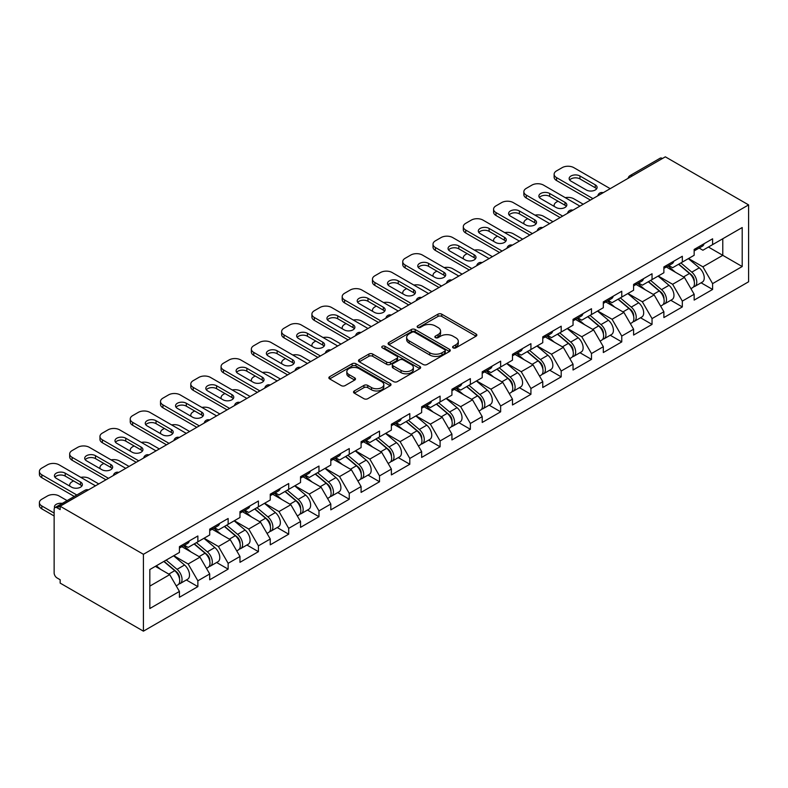 <?xml version="1.0" encoding="UTF-8"?>
<svg xmlns="http://www.w3.org/2000/svg" width="788" height="788" viewBox="0 0 788 788"><rect width="100%" height="100%" fill="white"/><g stroke="black" fill="none" stroke-linecap="round" stroke-linejoin="round"><path stroke-width="1.18" d="M453.149 347.863A1.881 1.093 0 0 0 455.819 347.863L476.06 336.18A2.699 1.556 0 0 0 476.848 335.077A2.699 1.556 0 0 0 476.06 333.974L441.763 314.176A2.699 1.556 0 0 0 437.951 314.176L417.709 325.868A1.881 1.093 0 0 0 417.157 326.636A1.881 1.093 0 0 0 417.709 327.404A1.881 1.093 0 0 0 420.378 327.404L422.998 325.897A8.619 4.974 0 0 1 435.193 325.897L438.049 327.542A8.619 4.974 0 0 1 440.571 331.059A8.619 4.974 0 0 1 438.049 334.585L435.429 336.092A1.881 1.093 0 0 0 434.877 336.86A1.881 1.093 0 0 0 435.429 337.638A1.881 1.093 0 0 0 438.098 337.638L440.719 336.121A8.619 4.974 0 0 1 452.913 336.121L455.769 337.776A8.619 4.974 0 0 1 458.291 341.293A8.619 4.974 0 0 1 455.769 344.809L453.149 346.326A1.881 1.093 0 0 0 452.598 347.094A1.881 1.093 0 0 0 453.149 347.863L453.149 346.326M354.314 390.956A2.699 1.556 0 0 0 353.526 392.05A2.699 1.556 0 0 0 354.314 393.153L363.938 398.708A2.699 1.556 0 0 0 367.75 398.708L390.227 385.726A2.699 1.556 0 0 0 391.015 384.633A2.699 1.556 0 0 0 390.227 383.529L355.94 363.731A2.699 1.556 0 0 0 352.128 363.731L329.65 376.713A2.699 1.556 0 0 0 328.862 377.807A2.699 1.556 0 0 0 329.65 378.91L341.273 385.618A2.699 1.556 0 0 0 345.075 385.618L354.699 380.062A2.699 1.556 0 0 0 355.486 378.969A2.699 1.556 0 0 0 354.699 377.866L348.936 374.536A7.21 4.157 0 0 1 346.828 371.591A7.21 4.157 0 0 1 351.271 367.75A7.21 4.157 0 0 1 359.131 368.656L381.707 381.688A7.21 4.157 0 0 1 383.815 384.633A7.21 4.157 0 0 1 379.363 388.474A7.21 4.157 0 0 1 371.512 387.568L367.75 385.401A2.699 1.556 0 0 0 363.938 385.401L354.314 390.956L354.314 393.153M60.154 506.221L665.338 156.832L748.6 204.9L143.416 554.299L60.154 506.221L60.154 509.59L57.051 507.797A4.117 2.374 -120 0 0 54.993 507.59A4.117 2.374 -120 0 0 54.136 509.472L54.136 572.906A4.117 2.374 -120 0 0 57.051 577.949L60.154 579.741L60.154 583.1L143.416 631.168L143.416 554.299M423.186 364.499A2.699 1.556 0 0 0 426.998 364.499L449.485 351.517A2.699 1.556 0 0 0 450.273 350.424A2.699 1.556 0 0 0 449.485 349.32L415.187 329.522A2.699 1.556 0 0 0 411.375 329.522L388.898 342.504A2.699 1.556 0 0 0 388.11 343.598A2.699 1.556 0 0 0 388.898 344.701L423.186 364.499M383.076 348.276A1.881 1.093 0 0 1 384.987 348.542L384.987 346.296L419.856 366.43A2.699 1.556 0 0 1 420.644 367.523A2.699 1.556 0 0 1 419.856 368.626L397.379 381.609A2.699 1.556 0 0 1 393.567 381.609L359.269 361.81L359.269 359.604A2.699 1.556 0 0 0 358.481 360.707A2.699 1.556 0 0 0 359.269 361.81M359.269 359.604L368.892 354.048A2.699 1.556 0 0 1 372.704 354.048L386.613 362.076A2.699 1.556 0 0 0 390.424 362.076L396.807 358.392A2.699 1.556 0 0 0 397.595 357.299A2.699 1.556 0 0 0 396.807 356.196L382.328 347.833A1.881 1.093 0 0 1 381.776 347.065A1.881 1.093 0 0 1 382.938 346.06A1.881 1.093 0 0 1 384.987 346.296M143.416 631.168L748.6 281.779L748.6 204.9M186.342 579.978L197.867 586.627L197.867 580.805L188.155 563.991L173.793 555.698M197.867 586.627L179.428 597.274L179.428 591.443L149.828 608.533L149.828 569.537L179.428 552.447L179.428 546.626L197.867 535.978L197.867 541.809L209.707 534.973L209.707 529.142L228.136 518.494L228.136 524.325L239.976 517.489L239.976 511.658L258.415 501.02L258.415 506.842L270.254 500.006L270.254 494.184L288.694 483.536L288.694 489.358L300.533 482.522L300.533 476.701L318.973 466.053L318.973 471.884L330.812 465.048L330.812 459.217L349.251 448.569L349.251 454.4L361.091 447.564L361.091 441.733L379.53 431.095L379.53 436.916L391.37 430.081L391.37 424.259L409.809 413.611L409.809 419.433L421.649 412.597L421.649 406.775L440.088 396.128L440.088 401.959L451.928 395.123L451.928 389.292L470.367 378.644L470.367 384.475L482.207 377.639L482.207 371.808L500.646 361.17L500.646 366.991L512.486 360.155L512.486 354.334L530.925 343.686L530.925 349.517L542.765 342.681L542.765 336.85L561.204 326.202L561.204 332.034L573.043 325.198L573.043 319.367L591.483 308.719L591.483 314.55L603.322 307.714L603.322 301.883L621.762 291.245L621.762 297.066L633.601 290.23L633.601 284.409L652.04 273.761L652.04 279.592L663.88 272.756L663.88 266.925L682.319 256.277L682.319 262.108L694.159 255.273L694.159 249.441L712.598 238.803L712.598 244.625L742.197 227.535L742.197 266.531L712.598 283.621L702.896 266.817L688.525 258.523M701.084 282.803L712.598 289.452L712.598 283.621M712.598 289.452L694.159 300.1L694.159 294.269L682.319 301.105L672.617 284.291L658.246 276.007M670.805 300.287L682.319 306.936L682.319 301.105M682.319 306.936L663.88 317.574L663.88 311.752L652.04 318.588L642.338 301.774L627.967 293.481M640.526 317.761L652.04 324.41L652.04 318.588M652.04 324.41L633.601 335.058L633.601 329.226L621.762 336.062L612.059 319.258L597.688 310.964M610.247 335.245L621.762 341.894L621.762 336.062M621.762 341.894L603.322 352.541L603.322 346.71L591.483 353.546L581.78 336.742L567.419 328.448M579.968 352.728L591.483 359.377L591.483 353.546M591.483 359.377L573.043 370.015L573.043 364.194L561.204 371.03L551.501 354.216L537.14 345.922M549.689 370.202L561.204 376.851L561.204 371.03M561.204 376.851L542.765 387.499L542.765 381.678L530.925 388.514L521.223 371.7L506.861 363.406M519.41 387.686L530.925 394.335L530.925 388.514M530.925 394.335L512.486 404.983L512.486 399.152L500.646 405.987L490.944 389.183L476.582 380.89M489.131 405.17L500.646 411.819L500.646 405.987M500.646 411.819L482.207 422.466L482.207 416.635L470.367 423.471L460.665 406.667L446.304 398.373M458.852 422.654L470.367 429.302L470.367 423.471M470.367 429.302L451.928 439.94L451.928 434.119L440.088 440.955L430.386 424.141L416.025 415.847M428.574 440.128L440.088 446.776L440.088 440.955M440.088 446.776L421.649 457.424L421.649 451.603L409.809 458.439L400.107 441.625L385.746 433.331M398.295 457.611L409.809 464.26L409.809 458.439M409.809 464.26L391.37 474.908L391.37 469.077L379.53 475.913L369.828 459.108L355.467 450.815M368.016 475.095L379.53 481.744L379.53 475.913M379.53 481.744L361.091 492.392L361.091 486.56L349.251 493.396L339.549 476.582L325.188 468.299M337.737 492.579L349.251 499.228L349.251 493.396M349.251 499.228L330.812 509.866L330.812 504.044L318.973 510.88L309.27 494.066L294.909 485.772M307.458 510.053L318.973 516.701L318.973 510.88M318.973 516.701L300.533 527.349L300.533 521.518L288.694 528.354L278.991 511.55L264.63 503.256M277.179 527.536L288.694 534.185L288.694 528.354M288.694 534.185L270.254 544.833L270.254 539.002L258.415 545.838L248.713 529.034L234.351 520.74M246.9 545.02L258.415 551.669L258.415 545.838M258.415 551.669L239.976 562.317L239.976 556.486L228.136 563.322L218.434 546.508L204.072 538.224M216.621 562.494L228.136 569.143L228.136 563.322M228.136 569.143L209.707 579.791L209.707 573.969L197.867 580.805M184.402 545.237L188.155 547.404L197.867 541.809M188.155 563.991L199.994 557.155L181.88 546.695M209.707 573.969L199.994 557.155M214.681 527.763L218.434 529.93L228.136 524.325M218.434 546.508L230.273 539.672L212.159 529.221M239.976 556.486L230.273 539.672M244.96 510.279L248.713 512.446L258.415 506.842M248.713 529.034L260.552 522.198L242.438 511.737M270.254 539.002L260.552 522.198M275.239 492.796L278.991 494.962L288.694 489.358M278.991 511.55L290.831 504.714L272.717 494.253M300.533 521.518L290.831 504.714M305.517 475.322L309.27 477.479L318.973 471.884M309.27 494.066L321.11 487.23L302.996 476.77M330.812 504.044L321.11 487.23M335.796 457.838L339.549 460.005L349.251 454.4M339.549 476.582L351.389 469.756L333.275 459.296M361.091 486.56L351.389 469.756M366.075 440.354L369.828 442.521L379.53 436.916M369.828 459.108L381.668 452.273L363.554 441.812M391.37 469.077L381.668 452.273M396.354 422.87L400.107 425.037L409.809 419.433M400.107 441.625L411.947 434.789L393.833 424.328M421.649 451.603L411.947 434.789M426.633 405.396L430.386 407.563L440.088 401.959M430.386 424.141L442.226 417.305L424.111 406.854M451.928 434.119L442.226 417.305M456.912 387.913L460.665 390.08L470.367 384.475M460.665 406.667L472.505 399.831L454.39 389.37M482.207 416.635L472.505 399.831M487.191 370.429L490.944 372.596L500.646 366.991M490.944 389.183L502.783 382.347L484.669 371.887M512.486 399.152L502.783 382.347M517.47 352.945L521.223 355.112L530.925 349.517M521.223 371.7L533.062 364.864L514.948 354.403M542.765 381.678L533.062 364.864M547.749 335.471L551.501 337.638L561.204 332.034M551.501 354.216L563.341 347.38L545.227 336.929M573.043 364.194L563.341 347.38M578.028 317.988L581.78 320.155L591.483 314.55M581.78 336.742L593.62 329.906L575.506 319.445M603.322 346.71L593.62 329.906M608.306 300.504L612.059 302.671L621.762 297.066M612.059 319.258L623.899 312.422L605.785 301.962M633.601 329.226L623.899 312.422M638.585 283.03L642.338 285.187L652.04 279.592M642.338 301.774L654.178 294.939L636.064 284.478M663.88 311.752L654.178 294.939M668.864 265.546L672.617 267.713L682.319 262.108M672.617 284.291L684.457 277.455L666.333 267.004M694.159 294.269L684.457 277.455M662.422 158.506L632.34 175.882M631.099 176.591A4.117 2.374 120 0 1 632.143 175.763A4.117 2.374 60 0 0 630.085 175.566L660.167 158.191A4.117 2.374 60 0 1 662.225 158.398M699.143 248.062L702.896 250.229L712.598 244.625M702.896 266.817L722.783 255.332L722.783 238.744L742.197 227.535M708.422 247.038L742.197 266.531M149.828 586.124L169.716 574.639L155.354 566.345M179.428 591.443L169.716 574.639M453.898 348.129L455.769 347.055A8.619 4.974 0 0 0 458.291 343.529L458.291 341.293M440.571 331.059L440.571 333.304A8.619 4.974 0 0 1 438.049 336.821L436.188 337.904M476.021 336.2L441.763 316.421A2.699 1.556 0 0 0 437.951 316.421L418.467 327.67M449.446 351.546L415.187 331.768A2.699 1.556 0 0 0 411.375 331.768L388.937 344.72M444.718 351.192A1.881 1.093 0 0 0 445.269 350.424A1.881 1.093 0 0 0 444.718 349.655L414.616 332.27A1.881 1.093 0 0 0 411.947 332.27L409.189 333.866A8.619 4.974 0 0 0 406.657 337.392A8.619 4.974 0 0 0 409.189 340.909L429.765 352.788A8.619 4.974 0 0 0 441.96 352.788L444.718 351.192L444.718 353.428A1.881 1.093 0 0 0 445.269 352.66L445.269 350.424M406.657 337.392L406.657 339.628A8.619 4.974 0 0 0 409.189 343.144L409.189 340.909M444.718 353.428L441.96 355.024A8.619 4.974 0 0 1 429.765 355.024L409.189 343.144M359.308 361.83L368.892 356.294L368.892 354.048M397.595 357.299L397.595 359.535A2.699 1.556 0 0 1 396.807 360.638L390.424 364.322A2.699 1.556 0 0 1 386.613 364.322L372.704 356.294A2.699 1.556 0 0 0 368.892 356.294M384.987 348.542L419.817 368.646M401.043 370.409A7.21 4.157 0 0 0 408.893 371.315A7.21 4.157 0 0 0 413.345 367.474A7.21 4.157 0 0 0 411.238 364.529L403.279 359.939A2.699 1.556 0 0 0 399.467 359.939L393.084 363.623A2.699 1.556 0 0 0 392.296 364.716A2.699 1.556 0 0 0 393.084 365.819L401.043 370.409L401.043 372.655A7.21 4.157 0 0 0 408.893 373.551A7.21 4.157 0 0 0 413.345 369.71L413.345 367.474M392.296 364.716L392.296 366.962A2.699 1.556 0 0 0 393.084 368.065L393.084 365.819M401.043 372.655L393.084 368.065M383.815 384.633L383.815 386.869A7.21 4.157 0 0 1 379.363 390.71A7.21 4.157 0 0 1 371.512 389.814L367.75 387.637A2.699 1.556 0 0 0 363.938 387.637L354.354 393.173M346.828 371.591L346.828 373.837A7.21 4.157 0 0 0 348.936 376.782L348.936 374.536M354.669 380.082L348.936 376.782M390.227 383.529L390.227 385.726L355.94 365.967A2.699 1.556 0 0 0 352.128 365.967L329.679 378.929M691.844 275.229L690.485 274.441M693.588 286.773A9.062 5.23 -120 0 0 694.898 286.369A9.062 5.23 -120 0 0 696.533 280.036A9.062 5.23 -120 0 0 691.815 272.146L680.891 262.936M694.898 286.369L702.374 282.055A9.062 5.23 -120 0 0 703.999 275.721A9.062 5.23 -120 0 0 699.281 267.831L688.357 258.622M678.783 264.147L691.243 274.657A5.486 3.172 60 0 1 694.208 281.424M583.228 204.23L573.822 198.793A8.235 4.758 0 0 0 565.272 197.67M558.002 201.206L556.545 202.043A8.235 4.758 0 0 0 554.131 205.402A8.235 4.758 0 0 0 554.348 206.495M690.918 288.664L692.573 287.709A9.062 5.23 -120 0 0 694.198 281.385A9.062 5.23 -120 0 0 689.48 273.495L678.557 264.276M675.405 272.234L668.037 266.019M569.685 180.028A6.314 3.645 180 0 1 579.938 178.906L595.265 187.761A6.314 3.645 180 0 1 596.585 188.874M590.419 200.083L556.545 180.531A8.235 4.758 180 0 1 554.131 177.162L554.131 174.256A8.235 4.758 0 0 0 556.545 177.615L556.545 180.531M696.592 248.043A9.062 5.23 60 0 1 694.898 250.505A9.062 5.23 60 0 1 694.159 250.82M704.058 243.728A9.062 5.23 60 0 1 702.374 246.191L694.898 250.505M554.131 174.256A8.235 4.758 0 0 1 556.545 170.888L562.179 167.637A8.235 4.758 0 0 1 573.822 167.637L610.207 188.657M592.94 198.625L556.545 177.615M579.938 175.99L595.265 184.845A6.314 3.645 180 0 1 597.117 187.416A6.314 3.645 180 0 1 593.216 190.785A6.314 3.645 180 0 1 586.341 189.997L571.005 181.142A6.314 3.645 180 0 1 569.153 178.571A6.314 3.645 180 0 1 573.053 175.202A6.314 3.645 180 0 1 579.938 175.99L579.938 178.906M661.565 292.712L660.206 291.924M663.309 304.257A9.062 5.23 -120 0 0 664.619 303.853A9.062 5.23 -120 0 0 666.254 297.519A9.062 5.23 -120 0 0 661.536 289.629L650.612 280.41M664.619 303.853L672.095 299.538A9.062 5.23 -120 0 0 673.72 293.205A9.062 5.23 -120 0 0 669.002 285.315L658.078 276.096M648.504 281.631L660.965 292.141A5.486 3.172 60 0 1 663.929 298.908M552.949 221.714L543.543 216.276A8.235 4.758 0 0 0 534.993 215.154M527.724 218.68L526.266 219.527A8.235 4.758 0 0 0 523.853 222.886A8.235 4.758 0 0 0 524.069 223.969M660.639 306.148L662.294 305.192A9.062 5.23 -120 0 0 663.92 298.869A9.062 5.23 -120 0 0 659.201 290.979L648.278 281.759M645.136 289.718L637.758 283.503M631.286 310.196L629.927 309.408M633.03 321.74A9.062 5.23 -120 0 0 634.34 321.327A9.062 5.23 -120 0 0 635.975 315.003A9.062 5.23 -120 0 0 631.257 307.113L620.333 297.894M634.34 321.327L641.816 317.012A9.062 5.23 -120 0 0 643.441 310.689A9.062 5.23 -120 0 0 638.723 302.799L627.8 293.579M618.225 299.105L630.686 309.625A5.486 3.172 60 0 1 633.65 316.382M522.68 239.188L513.264 233.76A8.235 4.758 0 0 0 504.714 232.627M497.445 236.164L495.987 237.011A8.235 4.758 0 0 0 493.574 240.37A8.235 4.758 0 0 0 493.79 241.453M630.37 323.632L632.015 322.676A9.062 5.23 -120 0 0 633.641 316.343A9.062 5.23 -120 0 0 628.923 308.453L617.999 299.243M614.857 307.202L607.479 300.977M601.008 327.67L599.658 326.892M602.751 339.224A9.062 5.23 -120 0 0 604.061 338.81A9.062 5.23 -120 0 0 605.696 332.487A9.062 5.23 -120 0 0 600.978 324.587L590.054 315.377M604.061 338.81L611.537 334.496A9.062 5.23 -120 0 0 613.163 328.172A9.062 5.23 -120 0 0 608.444 320.273L597.521 311.063M587.947 316.589L600.407 327.099A5.486 3.172 60 0 1 603.372 333.866M492.401 256.671L482.985 251.234A8.235 4.758 0 0 0 474.435 250.111M467.166 253.647L465.708 254.485A8.235 4.758 0 0 0 463.295 257.853A8.235 4.758 0 0 0 463.511 258.937M600.092 341.106L601.736 340.16A9.062 5.23 -120 0 0 603.362 333.826A9.062 5.23 -120 0 0 598.644 325.936L587.72 316.717M584.578 324.686L577.2 318.46M570.739 345.154L569.379 344.366M572.472 356.698A9.062 5.23 -120 0 0 573.792 356.294A9.062 5.23 -120 0 0 575.417 349.961A9.062 5.23 -120 0 0 570.699 342.071L559.775 332.861M573.792 356.294L581.258 351.98A9.062 5.23 -120 0 0 582.884 345.646A9.062 5.23 -120 0 0 578.175 337.756L567.252 328.547M557.668 334.073L570.128 344.583A5.486 3.172 60 0 1 573.093 351.349M462.123 274.155L452.706 268.718A8.235 4.758 0 0 0 444.156 267.595M436.887 271.131L435.429 271.968A8.235 4.758 0 0 0 433.016 275.327A8.235 4.758 0 0 0 433.233 276.421M569.813 358.589L571.458 357.634A9.062 5.23 -120 0 0 573.083 351.31A9.062 5.23 -120 0 0 568.365 343.42L557.441 334.201M554.299 342.159L546.921 335.944M540.46 362.638L539.1 361.85M542.193 374.182A9.062 5.23 -120 0 0 543.513 373.778A9.062 5.23 -120 0 0 545.138 367.444A9.062 5.23 -120 0 0 540.42 359.555L529.497 350.335M543.513 373.778L550.979 369.464A9.062 5.23 -120 0 0 552.605 363.13A9.062 5.23 -120 0 0 547.896 355.24L536.973 346.021M527.389 351.556L539.849 362.066A5.486 3.172 60 0 1 542.814 368.833M431.844 291.639L422.427 286.202A8.235 4.758 0 0 0 413.877 285.079M406.608 288.605L405.15 289.452A8.235 4.758 0 0 0 402.737 292.811A8.235 4.758 0 0 0 402.964 293.894M539.534 376.073L541.179 375.118A9.062 5.23 -120 0 0 542.804 368.794A9.062 5.23 -120 0 0 538.086 360.894L527.162 351.684M524.02 359.643L516.642 353.428M539.406 197.502A6.314 3.645 180 0 1 549.66 196.389L564.986 205.235A6.314 3.645 180 0 1 566.316 206.357M560.14 217.567L526.266 198.015A8.235 4.758 180 0 1 523.853 194.646L523.853 191.73A8.235 4.758 0 0 0 526.266 195.099L526.266 198.015M666.313 265.526A9.062 5.23 60 0 1 664.619 267.989A9.062 5.23 60 0 1 663.88 268.294M673.779 261.212A9.062 5.23 60 0 1 672.095 263.675L664.619 267.989M523.853 191.73A8.235 4.758 0 0 1 526.266 188.371L531.9 185.121A8.235 4.758 0 0 1 543.543 185.121L579.929 206.131M562.662 216.109L526.266 195.099M549.66 193.474L564.986 202.329A6.314 3.645 180 0 1 566.838 204.9A6.314 3.645 180 0 1 562.937 208.268A6.314 3.645 180 0 1 556.062 207.48L540.726 198.625A6.314 3.645 180 0 1 538.874 196.045A6.314 3.645 180 0 1 542.774 192.686A6.314 3.645 180 0 1 549.66 193.474L549.66 196.389M509.127 214.986A6.314 3.645 180 0 1 519.381 213.863L534.707 222.718A6.314 3.645 180 0 1 536.037 223.841M529.861 235.041L495.987 215.488A8.235 4.758 180 0 1 493.574 212.13L493.574 209.214A8.235 4.758 0 0 0 495.987 212.573L495.987 215.488M636.034 283A9.062 5.23 60 0 1 634.34 285.473A9.062 5.23 60 0 1 633.601 285.778M643.5 278.686A9.062 5.23 60 0 1 641.816 281.158L634.34 285.473M493.574 209.214A8.235 4.758 0 0 1 495.987 205.855L501.621 202.605A8.235 4.758 0 0 1 513.264 202.605L549.66 223.615M532.383 233.593L495.987 212.573M519.381 210.948L534.707 219.803A6.314 3.645 180 0 1 536.559 222.383A6.314 3.645 180 0 1 532.658 225.752A6.314 3.645 180 0 1 525.783 224.964L510.447 216.109A6.314 3.645 180 0 1 508.595 213.528A6.314 3.645 180 0 1 512.495 210.16A6.314 3.645 180 0 1 519.381 210.948L519.381 213.863M478.848 232.47A6.314 3.645 180 0 1 489.102 231.347L504.428 240.202A6.314 3.645 180 0 1 505.758 241.325M499.582 252.524L465.708 232.972A8.235 4.758 180 0 1 463.295 229.613L463.295 226.698A8.235 4.758 0 0 0 465.708 230.057L465.708 232.972M605.755 300.484A9.062 5.23 60 0 1 604.061 302.956A9.062 5.23 60 0 1 603.322 303.262M613.222 296.17A9.062 5.23 60 0 1 611.537 298.642L604.061 302.956M463.295 226.698A8.235 4.758 0 0 1 465.708 223.339L471.342 220.088A8.235 4.758 0 0 1 482.985 220.088L519.381 241.098M502.104 251.067L465.708 230.057M489.102 228.431L504.428 237.286A6.314 3.645 180 0 1 506.28 239.867A6.314 3.645 180 0 1 502.38 243.236A6.314 3.645 180 0 1 495.504 242.438L480.168 233.593A6.314 3.645 180 0 1 478.316 231.012A6.314 3.645 180 0 1 482.217 227.643A6.314 3.645 180 0 1 489.102 228.431L489.102 231.347M448.569 249.954A6.314 3.645 180 0 1 458.823 248.831L474.149 257.676A6.314 3.645 180 0 1 475.479 258.799M469.303 270.008L435.429 250.456A8.235 4.758 180 0 1 433.016 247.087L433.016 244.181A8.235 4.758 0 0 0 435.429 247.54L435.429 250.456M575.476 317.968A9.062 5.23 60 0 1 573.792 320.43A9.062 5.23 60 0 1 573.043 320.746M582.943 313.654A9.062 5.23 60 0 1 581.258 316.116L573.792 320.43M433.016 244.181A8.235 4.758 0 0 1 435.429 240.813L441.063 237.562A8.235 4.758 0 0 1 452.706 237.562L489.102 258.572M471.825 268.55L435.429 247.54M458.823 245.915L474.149 254.77A6.314 3.645 180 0 1 476.001 257.341A6.314 3.645 180 0 1 472.101 260.71A6.314 3.645 180 0 1 465.225 259.922L449.889 251.067A6.314 3.645 180 0 1 448.047 248.496A6.314 3.645 180 0 1 451.938 245.127A6.314 3.645 180 0 1 458.823 245.915L458.823 248.831M418.29 267.428A6.314 3.645 180 0 1 428.544 266.305L443.871 275.16A6.314 3.645 180 0 1 445.2 276.283M439.024 287.492L405.15 267.93A8.235 4.758 180 0 1 402.737 264.571L402.737 261.655A8.235 4.758 0 0 0 405.15 265.024L405.15 267.93M545.197 335.452A9.062 5.23 60 0 1 543.513 337.914A9.062 5.23 60 0 1 542.765 338.219M552.664 331.137A9.062 5.23 60 0 1 550.979 333.6L543.513 337.914M402.737 261.655A8.235 4.758 0 0 1 405.15 258.297L410.784 255.046A8.235 4.758 0 0 1 422.427 255.046L458.823 276.056M441.546 286.034L405.15 265.024M428.544 263.399L443.871 272.244A6.314 3.645 180 0 1 445.722 274.825A6.314 3.645 180 0 1 441.822 278.194A6.314 3.645 180 0 1 434.946 277.406L419.61 268.55A6.314 3.645 180 0 1 417.768 265.97A6.314 3.645 180 0 1 421.659 262.601A6.314 3.645 180 0 1 428.544 263.399L428.544 266.305M510.181 380.111L508.821 379.333M511.914 391.666A9.062 5.23 -120 0 0 513.234 391.252A9.062 5.23 -120 0 0 514.86 384.928A9.062 5.23 -120 0 0 510.141 377.038L499.218 367.819M513.234 391.252L520.701 386.938A9.062 5.23 -120 0 0 522.336 380.614A9.062 5.23 -120 0 0 517.617 372.724L506.694 363.504M497.11 369.03L509.57 379.55A5.486 3.172 60 0 1 512.535 386.307M401.565 309.113L392.148 303.685A8.235 4.758 0 0 0 383.598 302.553M376.329 306.089L374.871 306.926A8.235 4.758 0 0 0 372.458 310.295A8.235 4.758 0 0 0 372.685 311.378M509.255 393.557L510.9 392.601A9.062 5.23 -120 0 0 512.525 386.268A9.062 5.23 -120 0 0 507.817 378.378L496.893 369.168M493.741 377.127L486.363 370.902M388.011 284.911A6.314 3.645 180 0 1 398.265 283.788L413.592 292.644A6.314 3.645 180 0 1 414.921 293.766M408.745 304.966L374.871 285.414A8.235 4.758 180 0 1 372.458 282.055L372.458 279.139A8.235 4.758 0 0 0 374.871 282.498L374.871 285.414M514.919 352.925A9.062 5.23 60 0 1 513.234 355.398A9.062 5.23 60 0 1 512.486 355.703M522.385 348.611A9.062 5.23 60 0 1 520.701 351.084L513.234 355.398M372.458 279.139A8.235 4.758 0 0 1 374.871 275.78L380.505 272.53A8.235 4.758 0 0 1 392.148 272.53L428.544 293.54M411.267 303.508L374.871 282.498M398.265 280.873L413.592 289.728A6.314 3.645 180 0 1 415.443 292.309A6.314 3.645 180 0 1 411.553 295.677A6.314 3.645 180 0 1 404.668 294.879L389.331 286.034A6.314 3.645 180 0 1 387.489 283.453A6.314 3.645 180 0 1 391.38 280.085A6.314 3.645 180 0 1 398.265 280.873L398.265 283.788M479.902 397.595L478.543 396.817M481.635 409.149A9.062 5.23 -120 0 0 482.955 408.736A9.062 5.23 -120 0 0 484.581 402.412A9.062 5.23 -120 0 0 479.862 394.512L468.939 385.302M482.955 408.736L490.422 404.421A9.062 5.23 -120 0 0 492.057 398.098A9.062 5.23 -120 0 0 487.339 390.198L476.415 380.988M466.831 386.514L479.291 397.024A5.486 3.172 60 0 1 482.256 403.791M371.286 326.596L361.869 321.159A8.235 4.758 0 0 0 353.32 320.036M346.05 323.572L344.592 324.41A8.235 4.758 0 0 0 342.189 327.778A8.235 4.758 0 0 0 342.406 328.862M478.976 411.031L480.621 410.085A9.062 5.23 -120 0 0 482.246 403.751A9.062 5.23 -120 0 0 477.538 395.862L466.614 386.642M463.462 394.611L456.085 388.385M357.732 302.395A6.314 3.645 180 0 1 367.986 301.272L383.323 310.127A6.314 3.645 180 0 1 384.642 311.24M378.467 322.45L344.592 302.897A8.235 4.758 180 0 1 342.189 299.538L342.189 296.623A8.235 4.758 0 0 0 344.592 299.982L344.592 302.897M484.64 370.409A9.062 5.23 60 0 1 482.955 372.882A9.062 5.23 60 0 1 482.207 373.187M492.106 366.095A9.062 5.23 60 0 1 490.422 368.567L482.955 372.882M342.189 296.623A8.235 4.758 0 0 1 344.592 293.264L350.227 290.014A8.235 4.758 0 0 1 361.869 290.014L398.265 311.024M380.988 320.992L344.592 299.982M367.986 298.356L383.323 307.212A6.314 3.645 180 0 1 385.165 309.792A6.314 3.645 180 0 1 381.274 313.151A6.314 3.645 180 0 1 374.389 312.363L359.052 303.508A6.314 3.645 180 0 1 357.21 300.937A6.314 3.645 180 0 1 361.101 297.569A6.314 3.645 180 0 1 367.986 298.356L367.986 301.272M449.623 415.079L448.264 414.291M451.357 426.623A9.062 5.23 -120 0 0 452.676 426.219A9.062 5.23 -120 0 0 454.302 419.886A9.062 5.23 -120 0 0 449.584 411.996L438.66 402.776M452.676 426.219L460.143 421.905A9.062 5.23 -120 0 0 461.778 415.571A9.062 5.23 -120 0 0 457.06 407.682L446.136 398.462M436.552 403.998L449.012 414.508A5.486 3.172 60 0 1 451.977 421.275M341.007 344.08L331.59 338.643A8.235 4.758 0 0 0 323.041 337.52M315.771 341.056L314.314 341.894A8.235 4.758 0 0 0 311.91 345.252A8.235 4.758 0 0 0 312.127 346.346M448.697 428.514L450.342 427.559A9.062 5.23 -120 0 0 451.977 421.235A9.062 5.23 -120 0 0 447.259 413.345L436.335 404.126M433.183 412.085L425.806 405.869M327.453 319.869A6.314 3.645 180 0 1 337.707 318.756L353.044 327.601A6.314 3.645 180 0 1 354.364 328.724M348.188 339.933L314.314 320.381A8.235 4.758 180 0 1 311.91 317.012L311.91 314.107A8.235 4.758 0 0 0 314.314 317.466L314.314 320.381M454.361 387.893A9.062 5.23 60 0 1 452.676 390.356A9.062 5.23 60 0 1 451.928 390.661M461.837 383.579A9.062 5.23 60 0 1 460.143 386.041L452.676 390.356M311.91 314.107A8.235 4.758 0 0 1 314.314 310.738L319.948 307.487A8.235 4.758 0 0 1 331.59 307.487L367.986 328.498M350.709 338.476L314.314 317.466M337.707 315.84L353.044 324.695A6.314 3.645 180 0 1 354.886 327.266A6.314 3.645 180 0 1 350.995 330.635A6.314 3.645 180 0 1 344.11 329.847L328.773 320.992A6.314 3.645 180 0 1 326.931 318.421A6.314 3.645 180 0 1 330.822 315.052A6.314 3.645 180 0 1 337.707 315.84L337.707 318.756M419.344 432.563L417.985 431.775M421.078 444.107A9.062 5.23 -120 0 0 422.398 443.703A9.062 5.23 -120 0 0 424.023 437.37A9.062 5.23 -120 0 0 419.305 429.48L408.381 420.26M422.398 443.703L429.864 439.389A9.062 5.23 -120 0 0 431.499 433.055A9.062 5.23 -120 0 0 426.781 425.165L415.857 415.946M406.273 421.481L418.743 431.991A5.486 3.172 60 0 1 421.698 438.758M310.728 361.554L301.311 356.127A8.235 4.758 0 0 0 292.772 355.004M285.492 358.53L284.035 359.377A8.235 4.758 0 0 0 281.631 362.736A8.235 4.758 0 0 0 281.848 363.82M418.418 445.998L420.063 445.043A9.062 5.23 -120 0 0 421.698 438.709A9.062 5.23 -120 0 0 416.98 430.819L406.056 421.61M402.904 429.568L395.527 423.353M297.174 337.353A6.314 3.645 180 0 1 307.428 336.23L322.765 345.085A6.314 3.645 180 0 1 324.085 346.208M317.909 357.417L284.035 337.855A8.235 4.758 180 0 1 281.631 334.496L281.631 331.581A8.235 4.758 0 0 0 284.035 334.949L284.035 337.855M424.082 405.367A9.062 5.23 60 0 1 422.398 407.839A9.062 5.23 60 0 1 421.649 408.145M431.558 401.053A9.062 5.23 60 0 1 429.864 403.525L422.398 407.839M281.631 331.581A8.235 4.758 0 0 1 284.035 328.222L289.669 324.971A8.235 4.758 0 0 1 301.311 324.971L337.707 345.981M320.43 355.959L284.035 334.949M307.428 333.324L322.765 342.169A6.314 3.645 180 0 1 324.607 344.75A6.314 3.645 180 0 1 320.716 348.119A6.314 3.645 180 0 1 313.831 347.331L298.494 338.476A6.314 3.645 180 0 1 296.652 335.895A6.314 3.645 180 0 1 300.543 332.526A6.314 3.645 180 0 1 307.428 333.324L307.428 336.23M389.065 450.037L387.706 449.259M390.799 461.591A9.062 5.23 -120 0 0 392.119 461.177A9.062 5.23 -120 0 0 393.744 454.853A9.062 5.23 -120 0 0 389.026 446.963L378.102 437.744M392.119 461.177L399.585 456.863A9.062 5.23 -120 0 0 401.22 450.539A9.062 5.23 -120 0 0 396.502 442.649L385.578 433.43M376.004 438.955L388.464 449.475A5.486 3.172 60 0 1 391.419 456.232M280.449 379.038L271.033 373.611A8.235 4.758 0 0 0 262.493 372.478M255.214 376.014L253.766 376.851A8.235 4.758 0 0 0 251.352 380.22A8.235 4.758 0 0 0 251.569 381.303M388.139 463.472L389.784 462.526A9.062 5.23 -120 0 0 391.419 456.193A9.062 5.23 -120 0 0 386.701 448.303L375.777 439.083M372.625 447.052L365.258 440.827M266.896 354.836A6.314 3.645 180 0 1 277.149 353.714L292.486 362.569A6.314 3.645 180 0 1 293.806 363.692M287.63 374.891L253.766 355.339A8.235 4.758 180 0 1 251.352 351.98L251.352 349.064A8.235 4.758 0 0 0 253.766 352.423L253.766 355.339M393.803 422.851A9.062 5.23 60 0 1 392.119 425.323A9.062 5.23 60 0 1 391.37 425.628M401.279 418.536A9.062 5.23 60 0 1 399.585 421.009L392.119 425.323M251.352 349.064A8.235 4.758 0 0 1 253.766 345.705L259.39 342.455A8.235 4.758 0 0 1 271.033 342.455L307.428 363.465M290.151 373.433L253.766 352.423M277.149 350.798L292.486 359.653A6.314 3.645 180 0 1 294.328 362.234A6.314 3.645 180 0 1 290.437 365.602A6.314 3.645 180 0 1 283.552 364.805L268.225 355.959A6.314 3.645 180 0 1 266.374 353.379A6.314 3.645 180 0 1 270.264 350.01A6.314 3.645 180 0 1 277.149 350.798L277.149 353.714M358.786 467.52L357.427 466.742M360.52 479.065A9.062 5.23 -120 0 0 361.84 478.661A9.062 5.23 -120 0 0 363.465 472.327A9.062 5.23 -120 0 0 358.747 464.437L347.823 455.228M361.84 478.661L369.306 474.346A9.062 5.23 -120 0 0 370.941 468.013A9.062 5.23 -120 0 0 366.223 460.123L355.299 450.913M345.725 456.439L358.185 466.949A5.486 3.172 60 0 1 361.15 473.716M250.17 396.522L240.754 391.084A8.235 4.758 0 0 0 232.214 389.961M224.935 393.498L223.487 394.335A8.235 4.758 0 0 0 221.073 397.694A8.235 4.758 0 0 0 221.29 398.787M357.86 480.956L359.505 480.01A9.062 5.23 -120 0 0 361.14 473.677A9.062 5.23 -120 0 0 356.422 465.787L345.499 456.567M342.347 464.526L334.979 458.311M236.617 372.32A6.314 3.645 180 0 1 246.871 371.197L262.207 380.052A6.314 3.645 180 0 1 263.527 381.165M257.351 392.375L223.487 372.822A8.235 4.758 180 0 1 221.073 369.464L221.073 366.548A8.235 4.758 0 0 0 223.487 369.907L223.487 372.822M363.524 440.334A9.062 5.23 60 0 1 361.84 442.797A9.062 5.23 60 0 1 361.091 443.112M371 436.02A9.062 5.23 60 0 1 369.306 438.483L361.84 442.797M221.073 366.548A8.235 4.758 0 0 1 223.487 363.179L229.111 359.939A8.235 4.758 0 0 1 240.754 359.939L277.149 380.949M259.873 390.917L223.487 369.907M246.871 368.282L262.207 377.137A6.314 3.645 180 0 1 264.049 379.708A6.314 3.645 180 0 1 260.158 383.076A6.314 3.645 180 0 1 253.273 382.288L237.946 373.433A6.314 3.645 180 0 1 236.095 370.862A6.314 3.645 180 0 1 239.995 367.494A6.314 3.645 180 0 1 246.871 368.282L246.871 371.197M328.507 485.004L327.148 484.216M330.241 496.548A9.062 5.23 -120 0 0 331.561 496.144A9.062 5.23 -120 0 0 333.186 489.811A9.062 5.23 -120 0 0 328.468 481.921L317.544 472.701M331.561 496.144L339.037 491.83A9.062 5.23 -120 0 0 340.662 485.497A9.062 5.23 -120 0 0 335.944 477.607L325.02 468.387M315.446 473.923L327.906 484.433A5.486 3.172 60 0 1 330.871 491.2M219.891 414.005L210.475 408.568A8.235 4.758 0 0 0 201.935 407.445M194.656 410.981L193.208 411.819A8.235 4.758 0 0 0 190.794 415.178A8.235 4.758 0 0 0 191.011 416.261M327.581 498.44L329.226 497.484A9.062 5.23 -120 0 0 330.861 491.16A9.062 5.23 -120 0 0 326.143 483.271L315.22 474.051M312.068 482.01L304.7 475.794M206.338 389.794A6.314 3.645 180 0 1 216.592 388.681L231.928 397.526A6.314 3.645 180 0 1 233.248 398.649M227.072 409.858L193.208 390.306A8.235 4.758 180 0 1 190.794 386.938L190.794 384.022A8.235 4.758 0 0 0 193.208 387.391L193.208 390.306M333.245 457.818A9.062 5.23 60 0 1 331.561 460.281A9.062 5.23 60 0 1 330.812 460.586M340.721 453.504A9.062 5.23 60 0 1 339.037 455.966L331.561 460.281M190.794 384.022A8.235 4.758 0 0 1 193.208 380.663L198.832 377.413A8.235 4.758 0 0 1 210.475 377.413L246.871 398.423M229.594 408.401L193.208 387.391M216.592 385.765L231.928 394.621A6.314 3.645 180 0 1 233.77 397.191A6.314 3.645 180 0 1 229.879 400.56A6.314 3.645 180 0 1 222.994 399.772L207.668 390.917A6.314 3.645 180 0 1 205.816 388.336A6.314 3.645 180 0 1 209.716 384.977A6.314 3.645 180 0 1 216.592 385.765L216.592 388.681M298.228 502.488L296.869 501.7M299.962 514.032A9.062 5.23 -120 0 0 301.282 513.618A9.062 5.23 -120 0 0 302.907 507.295A9.062 5.23 -120 0 0 298.189 499.405L287.265 490.185M301.282 513.618L308.758 509.304A9.062 5.23 -120 0 0 310.383 502.98A9.062 5.23 -120 0 0 305.665 495.091L294.742 485.871M285.167 491.397L297.628 501.917A5.486 3.172 60 0 1 300.592 508.674M189.613 431.479L180.196 426.052A8.235 4.758 0 0 0 171.656 424.919M164.377 428.455L162.929 429.302A8.235 4.758 0 0 0 160.516 432.661A8.235 4.758 0 0 0 160.732 433.745M297.303 515.923L298.947 514.968A9.062 5.23 -120 0 0 300.583 508.634A9.062 5.23 -120 0 0 295.864 500.744L284.941 491.535M281.789 499.494L274.421 493.278M176.059 407.278A6.314 3.645 180 0 1 186.313 406.155L201.649 415.01A6.314 3.645 180 0 1 202.969 416.133M196.793 427.332L162.929 407.78A8.235 4.758 180 0 1 160.516 404.421L160.516 401.506A8.235 4.758 0 0 0 162.929 404.865L162.929 407.78M302.966 475.292A9.062 5.23 60 0 1 301.282 477.764A9.062 5.23 60 0 1 300.533 478.07M310.442 470.978A9.062 5.23 60 0 1 308.758 473.45L301.282 477.764M160.516 401.506A8.235 4.758 0 0 1 162.929 398.147L168.553 394.896A8.235 4.758 0 0 1 180.196 394.896L216.592 415.906M199.315 425.884L162.929 404.865M186.313 403.249L201.649 412.094A6.314 3.645 180 0 1 203.501 414.675A6.314 3.645 180 0 1 199.6 418.044A6.314 3.645 180 0 1 192.715 417.256L177.389 408.401A6.314 3.645 180 0 1 175.537 405.82A6.314 3.645 180 0 1 179.437 402.451A6.314 3.645 180 0 1 186.313 403.249L186.313 406.155M267.95 519.962L266.59 519.184M269.683 531.516A9.062 5.23 -120 0 0 271.003 531.102A9.062 5.23 -120 0 0 272.628 524.778A9.062 5.23 -120 0 0 267.91 516.889L256.986 507.669M271.003 531.102L278.479 526.788A9.062 5.23 -120 0 0 280.104 520.464A9.062 5.23 -120 0 0 275.386 512.574L264.463 503.355M254.888 508.881L267.349 519.4A5.486 3.172 60 0 1 270.314 526.157M159.334 448.963L149.917 443.526A8.235 4.758 0 0 0 141.377 442.403M134.108 445.939L132.65 446.776A8.235 4.758 0 0 0 130.237 450.145A8.235 4.758 0 0 0 130.453 451.228M267.024 533.397L268.678 532.452A9.062 5.23 -120 0 0 270.304 526.118A9.062 5.23 -120 0 0 265.586 518.228L254.662 509.009M251.51 516.977L244.142 510.752M145.78 424.762A6.314 3.645 180 0 1 156.034 423.639L171.37 432.494A6.314 3.645 180 0 1 172.69 433.617M166.514 444.816L132.65 425.264A8.235 4.758 180 0 1 130.237 421.905L130.237 418.989A8.235 4.758 0 0 0 132.65 422.348L132.65 425.264M272.687 492.776A9.062 5.23 60 0 1 271.003 495.248A9.062 5.23 60 0 1 270.254 495.554M280.164 488.461A9.062 5.23 60 0 1 278.479 490.934L271.003 495.248M130.237 418.989A8.235 4.758 0 0 1 132.65 415.631L138.274 412.38A8.235 4.758 0 0 1 149.917 412.38L186.313 433.39M169.036 443.358L132.65 422.348M156.034 420.723L171.37 429.578A6.314 3.645 180 0 1 173.222 432.159A6.314 3.645 180 0 1 169.322 435.528A6.314 3.645 180 0 1 162.436 434.73L147.11 425.884A6.314 3.645 180 0 1 145.258 423.304A6.314 3.645 180 0 1 149.159 419.935A6.314 3.645 180 0 1 156.034 420.723L156.034 423.639M237.671 537.446L236.311 536.658M239.404 548.99A9.062 5.23 -120 0 0 240.724 548.586A9.062 5.23 -120 0 0 242.349 542.252A9.062 5.23 -120 0 0 237.631 534.362L226.708 525.153M240.724 548.586L248.2 544.272A9.062 5.23 -120 0 0 249.826 537.938A9.062 5.23 -120 0 0 245.107 530.048L234.184 520.838M224.61 526.364L237.07 536.874A5.486 3.172 60 0 1 240.035 543.641M129.055 466.447L119.638 461.01A8.235 4.758 0 0 0 111.098 459.887M103.829 463.423L102.371 464.26A8.235 4.758 0 0 0 99.958 467.619A8.235 4.758 0 0 0 100.174 468.712M236.745 550.881L238.4 549.925A9.062 5.23 -120 0 0 240.025 543.602A9.062 5.23 -120 0 0 235.307 535.712L224.383 526.492M221.231 534.451L213.863 528.236M115.501 442.245A6.314 3.645 180 0 1 125.755 441.122L141.091 449.978A6.314 3.645 180 0 1 142.411 451.091M136.235 462.3L102.371 442.748A8.235 4.758 180 0 1 99.958 439.379L99.958 436.473A8.235 4.758 0 0 0 102.371 439.832L102.371 442.748M242.409 510.26A9.062 5.23 60 0 1 240.724 512.722A9.062 5.23 60 0 1 239.976 513.037M249.885 505.945A9.062 5.23 60 0 1 248.2 508.408L240.724 512.722M99.958 436.473A8.235 4.758 0 0 1 102.371 433.104L107.995 429.854A8.235 4.758 0 0 1 119.638 429.854L156.034 450.874M138.757 460.842L102.371 439.832M125.755 438.207L141.091 447.062A6.314 3.645 180 0 1 142.943 449.633A6.314 3.645 180 0 1 139.043 453.001A6.314 3.645 180 0 1 132.157 452.214L116.831 443.358A6.314 3.645 180 0 1 114.979 440.787A6.314 3.645 180 0 1 118.88 437.419A6.314 3.645 180 0 1 125.755 438.207L125.755 441.122M207.392 554.929L206.032 554.141M209.125 566.474A9.062 5.23 -120 0 0 210.445 566.07A9.062 5.23 -120 0 0 212.071 559.736A9.062 5.23 -120 0 0 207.352 551.846L196.429 542.627M210.445 566.07L217.921 561.755A9.062 5.23 -120 0 0 219.547 555.422A9.062 5.23 -120 0 0 214.828 547.532L203.905 538.312M194.331 543.848L206.791 554.358A5.486 3.172 60 0 1 209.756 561.125M98.776 483.93L89.369 478.493A8.235 4.758 0 0 0 80.819 477.37M73.55 480.897L72.092 481.744A8.235 4.758 0 0 0 69.679 485.103A8.235 4.758 0 0 0 69.896 486.186M206.466 568.365L208.121 567.409A9.062 5.23 -120 0 0 209.746 561.086A9.062 5.23 -120 0 0 205.028 553.196L194.104 543.976M190.952 551.935L183.584 545.72M85.232 459.719A6.314 3.645 180 0 1 95.476 458.606L110.812 467.451A6.314 3.645 180 0 1 112.132 468.574M105.956 479.784L72.092 460.222A8.235 4.758 180 0 1 69.679 456.863L69.679 453.947A8.235 4.758 0 0 0 72.092 457.316L72.092 460.222M212.13 527.743A9.062 5.23 60 0 1 210.445 530.206A9.062 5.23 60 0 1 209.707 530.511M219.606 523.429A9.062 5.23 60 0 1 217.921 525.891L210.445 530.206M69.679 453.947A8.235 4.758 0 0 1 72.092 450.588L77.717 447.338A8.235 4.758 0 0 1 89.369 447.338L125.755 468.348M108.478 478.326L72.092 457.316M95.476 455.691L110.812 464.536A6.314 3.645 180 0 1 112.664 467.117A6.314 3.645 180 0 1 108.764 470.485A6.314 3.645 180 0 1 101.888 469.697L86.552 460.842A6.314 3.645 180 0 1 84.7 458.261A6.314 3.645 180 0 1 88.601 454.903A6.314 3.645 180 0 1 95.476 455.691L95.476 458.606M177.113 572.413L175.754 571.625M178.846 583.957A9.062 5.23 -120 0 0 180.166 583.544A9.062 5.23 -120 0 0 181.792 577.22A9.062 5.23 -120 0 0 177.073 569.33L166.15 560.11M180.166 583.544L187.642 579.229A9.062 5.23 -120 0 0 189.268 572.906A9.062 5.23 -120 0 0 184.55 565.016L173.626 555.796M164.052 561.322L176.512 571.842A5.486 3.172 60 0 1 179.477 578.599M62.301 503.365A6.314 3.645 0 0 0 54.421 506.901A6.314 3.645 0 0 0 54.648 507.866M67.098 500.597L59.09 495.977A8.235 4.758 0 0 0 47.438 495.977L41.813 499.228A8.235 4.758 0 0 0 39.4 502.586A8.235 4.758 0 0 0 41.813 505.945L41.813 508.861L54.136 515.973M54.136 513.067L41.813 505.945M176.187 585.848L177.842 584.893A9.062 5.23 -120 0 0 179.467 578.559A9.062 5.23 -120 0 0 174.749 570.67L163.825 561.46M160.673 569.419L156.349 565.774M41.813 508.861A8.235 4.758 180 0 1 39.4 505.502L39.4 502.586M54.953 477.203A6.314 3.645 180 0 1 65.197 476.08L80.534 484.935A6.314 3.645 180 0 1 81.853 486.058M74.279 496.45L41.813 477.705A8.235 4.758 180 0 1 39.4 474.346L39.4 471.431A8.235 4.758 0 0 0 41.813 474.79L41.813 477.705M181.851 545.217A9.062 5.23 60 0 1 180.166 547.69A9.062 5.23 60 0 1 179.428 547.995M189.327 540.903A9.062 5.23 60 0 1 187.642 543.375L180.166 547.69M39.4 471.431A8.235 4.758 0 0 1 41.813 468.072L47.438 464.821A8.235 4.758 0 0 1 59.09 464.821L95.476 485.832M76.8 494.992L41.813 474.79M65.197 473.164L80.534 482.02A6.314 3.645 180 0 1 82.385 484.6A6.314 3.645 180 0 1 78.485 487.969A6.314 3.645 180 0 1 71.609 487.181L56.273 478.326A6.314 3.645 180 0 1 54.421 475.745A6.314 3.645 180 0 1 58.322 472.376A6.314 3.645 180 0 1 65.197 473.164L65.197 476.08M87.33 490.54L57.051 507.797M88.177 490.047A4.117 2.374 -60 0 0 87.133 490.422A4.117 2.374 -120 0 0 85.074 490.225L54.993 507.59M600.82 194.075A4.117 2.374 120 0 1 601.865 193.247A4.117 2.374 -60 0 1 602.909 192.863M570.542 211.558A4.117 2.374 120 0 1 571.586 210.731A4.117 2.374 -60 0 1 572.63 210.347M540.263 229.032A4.117 2.374 120 0 1 541.307 228.205A4.117 2.374 -60 0 1 542.351 227.831M509.984 246.516A4.117 2.374 120 0 1 511.028 245.689A4.117 2.374 -60 0 1 512.072 245.314M479.705 264A4.117 2.374 120 0 1 480.749 263.172A4.117 2.374 -60 0 1 481.793 262.788M449.426 281.483A4.117 2.374 120 0 1 450.47 280.656A4.117 2.374 -60 0 1 451.514 280.272M419.147 298.957A4.117 2.374 120 0 1 420.191 298.13A4.117 2.374 -60 0 1 421.245 297.756M388.868 316.441A4.117 2.374 120 0 1 389.912 315.614A4.117 2.374 -60 0 1 390.966 315.239M358.589 333.925A4.117 2.374 120 0 1 359.643 333.097A4.117 2.374 -60 0 1 360.687 332.713M328.31 351.409A4.117 2.374 120 0 1 329.364 350.581A4.117 2.374 -60 0 1 330.408 350.197M298.041 368.882A4.117 2.374 120 0 1 299.085 368.055A4.117 2.374 -60 0 1 300.13 367.681M267.762 386.366A4.117 2.374 120 0 1 268.806 385.539A4.117 2.374 -60 0 1 269.851 385.165M237.483 403.85A4.117 2.374 120 0 1 238.528 403.023A4.117 2.374 -60 0 1 239.572 402.638M207.205 421.324A4.117 2.374 120 0 1 208.249 420.496A4.117 2.374 -60 0 1 209.293 420.122M176.926 438.808A4.117 2.374 120 0 1 177.97 437.98A4.117 2.374 -60 0 1 179.014 437.606M146.647 456.291A4.117 2.374 120 0 1 147.691 455.464A4.117 2.374 -60 0 1 148.735 455.08M116.368 473.775A4.117 2.374 120 0 1 117.412 472.948A4.117 2.374 -60 0 1 118.456 472.564M455.769 347.055L455.769 344.809M435.429 337.638L435.429 336.092M438.049 336.821L438.049 334.585M417.709 327.404L417.709 325.868M437.951 316.421L437.951 314.176M441.763 316.421L441.763 314.176M476.06 336.18L476.06 333.974M388.898 344.701L388.898 342.504M411.375 331.768L411.375 329.522M415.187 331.768L415.187 329.522M449.485 351.517L449.485 349.32M429.765 355.024L429.765 352.788M441.96 355.024L441.96 352.788M372.704 356.294L372.704 354.048M386.613 364.322L386.613 362.076M390.424 364.322L390.424 362.076M396.807 360.638L396.807 358.392M419.856 368.626L419.856 366.43M363.938 387.637L363.938 385.401M367.75 387.637L367.75 385.401M371.512 389.814L371.512 387.568M354.699 380.062L354.699 377.866M329.65 378.91L329.65 376.713M352.128 365.967L352.128 363.731M355.94 365.967L355.94 363.731M691.815 272.146L699.281 267.831M683.531 276.933L689.48 273.495M595.265 184.845L595.265 187.761M661.536 289.629L669.002 285.315M653.252 294.407L659.201 290.979M631.257 307.113L638.723 302.799M622.973 311.89L628.923 308.453M600.978 324.587L608.444 320.273M592.694 329.374L598.644 325.936M570.699 342.071L578.175 337.756M562.415 346.848L568.365 343.42M540.42 359.555L547.896 355.24M532.136 364.332L538.086 360.894M564.986 202.329L564.986 205.235M534.707 219.803L534.707 222.718M504.428 237.286L504.428 240.202M474.149 254.77L474.149 257.676M443.871 272.244L443.871 275.16M510.141 377.038L517.617 372.724M501.858 381.816L507.817 378.378M413.592 289.728L413.592 292.644M479.862 394.512L487.339 390.198M471.588 399.299L477.538 395.862M383.323 307.212L383.323 310.127M449.584 411.996L457.06 407.682M441.31 416.773L447.259 413.345M353.044 324.695L353.044 327.601M419.305 429.48L426.781 425.165M411.031 434.257L416.98 430.819M322.765 342.169L322.765 345.085M389.026 446.963L396.502 442.649M380.752 451.741L386.701 448.303M292.486 359.653L292.486 362.569M358.747 464.437L366.223 460.123M350.473 469.224L356.422 465.787M262.207 377.137L262.207 380.052M328.468 481.921L335.944 477.607M320.194 486.698L326.143 483.271M231.928 394.621L231.928 397.526M298.189 499.405L305.665 495.091M289.915 504.182L295.864 500.744M201.649 412.094L201.649 415.01M267.91 516.889L275.386 512.574M259.636 521.666L265.586 518.228M171.37 429.578L171.37 432.494M237.631 534.362L245.107 530.048M229.357 539.15L235.307 535.712M141.091 447.062L141.091 449.978M207.352 551.846L214.828 547.532M199.078 556.624L205.028 553.196M110.812 464.536L110.812 467.451M177.073 569.33L184.55 565.016M168.799 574.107L174.749 570.67M80.534 482.02L80.534 484.935M630.085 175.566A4.117 4.117 0 0 0 628.105 178.324M603.184 192.705A4.117 4.117 0 0 0 597.826 195.798M572.906 210.189A4.117 4.117 0 0 0 567.547 213.282M542.627 227.673A4.117 4.117 0 0 0 537.268 230.766M512.348 245.157A4.117 4.117 0 0 0 506.989 248.25M482.069 262.631A4.117 4.117 0 0 0 476.71 265.723M451.79 280.114A4.117 4.117 0 0 0 446.432 283.207M421.511 297.598A4.117 4.117 0 0 0 416.163 300.691M391.242 315.072A4.117 4.117 0 0 0 385.884 318.175M360.963 332.556A4.117 4.117 0 0 0 355.605 335.649M330.684 350.039A4.117 4.117 0 0 0 325.326 353.132M300.405 367.523A4.117 4.117 0 0 0 295.047 370.616M270.126 384.997A4.117 4.117 0 0 0 264.768 388.09M239.847 402.481A4.117 4.117 0 0 0 234.489 405.574M209.569 419.965A4.117 4.117 0 0 0 204.21 423.058M179.29 437.448A4.117 4.117 0 0 0 173.931 440.541M149.011 454.922A4.117 4.117 0 0 0 143.652 458.015M118.732 472.406A4.117 4.117 0 0 0 113.373 475.499M88.453 489.89A4.117 4.117 0 0 0 85.074 490.225M554.131 206.367L554.131 205.402M523.853 223.851L523.853 222.886M493.574 241.325L493.574 240.37M463.295 258.809L463.295 257.853M433.016 276.293L433.016 275.327M402.737 293.776L402.737 292.811M372.458 311.25L372.458 310.295M342.189 328.734L342.189 327.778M311.91 346.218L311.91 345.252M281.631 363.692L281.631 362.736M251.352 381.175L251.352 380.22M221.073 398.659L221.073 397.694M190.794 416.143L190.794 415.178M160.516 433.617L160.516 432.661M130.237 451.1L130.237 450.145M99.958 468.584L99.958 467.619M69.679 486.068L69.679 485.103"/></g></svg>
